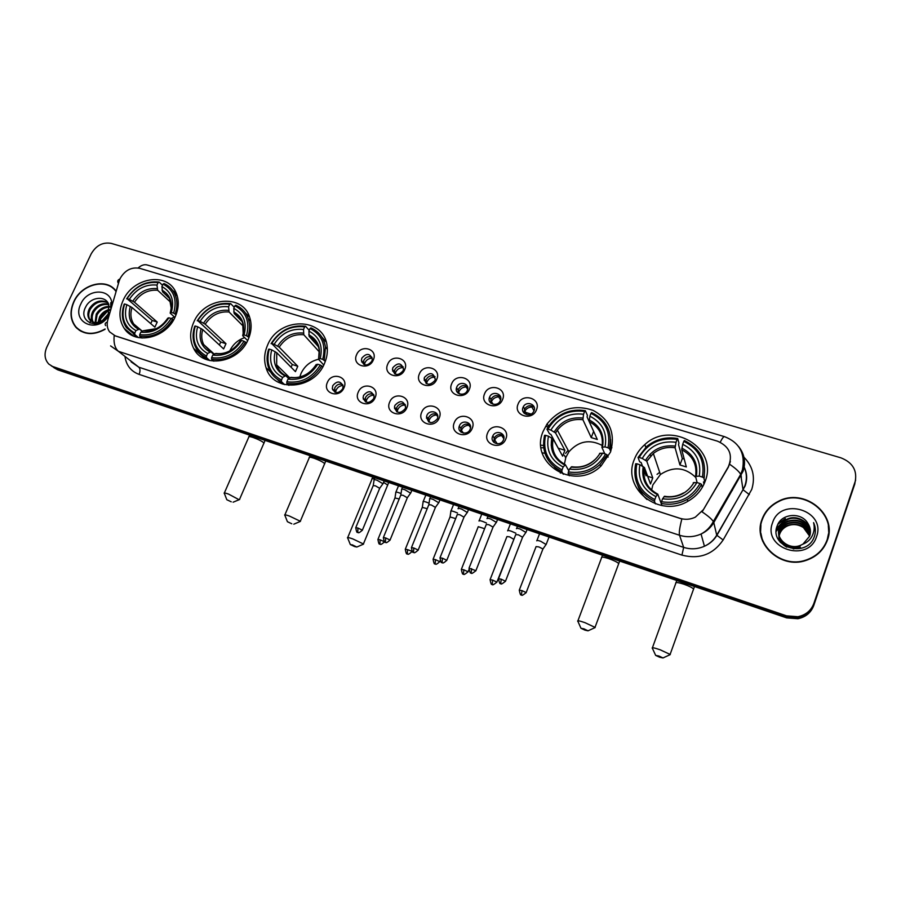 <?xml version="1.0" encoding="UTF-8"?>
<svg xmlns="http://www.w3.org/2000/svg" width="901" height="901" viewBox="0 0 901 901"><rect width="100%" height="100%" fill="white"/><g stroke="black" fill="none" stroke-linecap="round" stroke-linejoin="round"><path stroke-width="1.35" d="M634.304 459.476C621.521 488.59 659.419 518.785 688.173 501.102C696.259 496.44 701.902 489.896 705.078 481.494C718.874 448.045 670.963 419.686 644.834 444.576C640.025 448.732 636.511 453.699 634.304 459.476M193.659 322.423C189.661 331.714 189.672 340.398 193.692 348.462C203.243 368.858 238.709 363.216 248.214 339.395C251.458 331.816 251.953 324.518 249.723 317.49C242.819 293.287 203.908 297.037 193.659 322.423M267.484 345.387C264.23 353.012 263.756 360.468 266.077 367.732C272.969 392.892 314.359 390.009 324.608 363.148C326.973 357.551 327.806 351.953 327.108 346.333C324.54 316.69 278.668 316.431 267.484 345.387M543.247 431.151C528.527 463.294 574.939 492.183 601.08 465.918L610.495 452.077C615.676 433.37 609.853 419.461 593.016 410.338C574.782 404.234 559.498 408.739 547.144 423.83L543.247 431.151M123.088 300.472C118.56 310.89 118.966 320.227 124.282 328.482C134.936 345.421 166.234 338.371 175.244 316.701C179.119 307.725 179.254 299.425 175.639 291.789C166.651 271.753 132.717 277.609 123.088 300.472M344.002 387.723C339.643 398.963 322.198 393.365 327.367 382.463C331.658 371.313 349.092 376.753 344.002 387.723M332.739 385.696L332.323 388.624C335.048 393.793 338.494 393.872 342.684 388.849L343.112 386.124C340.488 380.774 337.03 380.639 332.739 385.696M375.154 397.589C370.829 408.953 353.057 403.243 358.215 392.228C362.495 380.954 380.256 386.495 375.154 397.589M363.531 395.46L363.08 397.848C365.558 403.625 369.083 403.896 373.656 398.67L374.106 396.508C371.753 390.55 368.227 390.201 363.531 395.46M406.903 407.635C402.589 419.123 384.479 413.311 389.637 402.173C393.906 390.786 411.994 396.429 406.903 407.635M394.897 405.405L394.469 407.162C396.598 413.593 400.19 414.1 405.213 408.682L405.619 407.151C403.637 400.528 400.067 399.954 394.897 405.405M439.249 417.884C434.958 429.495 416.51 423.571 421.657 412.309C425.903 400.787 444.328 406.542 439.249 417.884M426.849 415.541L426.533 416.6C428.2 423.707 431.816 424.472 437.368 418.875L437.627 418.053C439.53 411.52 429.169 409.133 426.849 415.541M472.214 428.313C467.946 440.06 449.137 434.023 454.284 422.637C458.508 410.991 477.293 416.848 472.214 428.313M459.42 425.858L459.296 426.173C456.694 432.919 467.675 436.073 470.131 429.259L470.153 429.18C473.081 422.355 461.92 418.931 459.42 425.858M505.821 438.956C501.575 450.838 482.407 444.677 487.542 433.167C491.732 421.386 510.89 427.356 505.821 438.956M492.599 436.377C489.694 442.841 500.055 446.896 503.209 440.499L503.524 439.846C506.463 433.201 495.708 429.338 492.791 435.96L492.599 436.377M373.341 359.916C369.05 371.088 351.469 365.637 356.571 354.791C360.817 343.698 378.397 348.991 373.341 359.916M361.842 358.125L361.402 360.468C363.858 366.11 367.349 366.347 371.865 361.188L372.316 359.026C369.962 353.226 366.47 352.922 361.842 358.125M404.763 369.511C400.495 380.819 382.576 375.255 387.678 364.286C391.901 353.079 409.809 358.474 404.763 369.511M392.892 367.619L392.464 369.444C394.638 375.649 398.186 376.089 403.096 370.75L403.513 369.128C401.463 362.754 397.927 362.258 392.892 367.619M436.771 379.287C432.514 390.719 414.257 385.065 419.359 373.971C423.571 362.641 441.805 368.137 436.771 379.287M424.517 377.305L424.157 378.533C425.959 385.346 429.54 385.988 434.913 380.492L435.228 379.467C433.584 372.496 430.002 371.775 424.517 377.305M469.376 389.255C465.153 400.81 446.547 395.043 451.649 383.837C455.827 372.383 474.41 377.981 469.376 389.255M456.728 387.16L456.525 387.768C454.341 394.311 464.972 396.936 467.326 390.415L467.473 390.02C469.917 383.387 459.127 380.549 456.728 387.16M502.612 399.413C498.411 411.104 479.445 405.225 484.535 393.895C488.702 382.306 507.635 388.004 502.612 399.413M489.558 397.217C486.585 403.828 497.487 407.489 500.246 400.776L500.359 400.517C503.355 393.748 492.115 390.279 489.581 397.161L489.558 397.217M536.489 409.764C532.311 421.589 512.984 415.598 518.064 404.132C522.197 392.419 541.501 398.231 536.489 409.764M523.008 407.455C520.192 413.739 530.261 417.816 533.583 411.701L534.023 410.822C536.861 404.38 526.466 400.472 523.335 406.768L523.008 407.455M541.152 447.718L543.663 447.842L541.152 447.718M542.222 452.752L544.947 453.383L542.222 452.752M334.744 392.115L334.778 387.869C336.726 384.49 339.373 383.421 342.74 384.671M365.434 401.846L365.457 397.611C367.495 394.109 370.243 393.061 373.712 394.503M396.677 411.746L396.699 407.534C398.839 403.885 401.688 402.882 405.27 404.526M428.504 421.814L428.527 417.636C430.779 413.852 433.741 412.895 437.424 414.775M460.918 432.052L460.952 427.93C463.328 423.988 466.414 423.087 470.209 425.227M493.939 442.459L494.187 437.999C496.823 434.237 499.965 433.539 503.625 435.915M363.632 364.319L363.756 360.411C365.817 356.909 368.577 355.884 372.023 357.348M394.548 373.769L394.683 369.894C396.845 366.256 399.706 365.277 403.254 366.944M426.049 383.387L426.184 379.558C428.459 375.773 431.421 374.839 435.082 376.731M458.125 393.151L458.271 389.39C460.67 385.459 463.745 384.569 467.506 386.732M490.797 403.085L490.977 399.368C493.534 395.314 496.721 394.503 500.551 396.947M524.078 413.165L524.596 408.953C527.468 405.259 530.678 404.74 534.237 407.387M119.169 281.033L120.126 278.522C124.901 270.21 131.445 266.82 139.745 268.329L717.478 441.175C729.573 446.479 733.166 455.061 728.267 466.932L703.433 509.617L695.324 517.163C690.357 519.528 685.256 519.922 680.03 518.323L115.159 335.803L109.595 331.861C107.163 328.437 106.577 324.405 107.827 319.776L119.169 281.033M731.984 489.356L732.198 490.662L734.112 485.673M115.824 290.775C106.262 277.576 81.428 284.13 73.792 301.666C69.512 311.532 70.199 320.058 75.83 327.221C83.725 334.935 93.479 335.623 105.079 329.293M78.319 329.214L79.603 330.487M761.998 519.404C752.369 542.931 780.232 569.567 806.001 560.433C816.576 556.829 823.717 550.06 827.411 540.104C837.693 513.818 803.489 487.475 778.385 501.328C770.423 505.36 764.972 511.385 761.998 519.404M760.917 525.249L760.523 533.201M53.024 366.617L786.596 615.856L797.937 616.723C805.821 615.023 811.137 610.574 813.885 603.377L855.004 482.519C857.594 470.795 852.898 462.573 840.915 457.832L111.307 243.405C102.827 241.896 96.103 245.421 91.136 253.958L46.829 347.122C43.946 353.913 44.611 359.578 48.834 364.105L55.333 368.216L51.391 365.919L55.333 368.216L786.629 616.87L797.937 617.737C805.787 616.047 811.08 611.621 813.817 604.447L855.646 480.098M76.765 328.212L76.326 327.604M730.384 461.537L728.312 467.225L702.116 511.892C708.017 515.868 711.756 519.077 713.322 521.51L713.795 522.569C710.788 527.637 706.542 531.455 701.057 534.023C694.007 537.109 686.832 537.514 679.534 535.25C678.892 532.784 679.669 527.367 681.866 518.976L114.19 335.532C113.481 342.999 114.9 348.27 118.459 351.345L110.586 345.894M828.83 533.831L828.323 525.767M114.483 289.255L112.963 288.252M53.7 367.518L57.641 369.804L786.674 617.883L797.926 618.739C805.753 617.061 811.024 612.646 813.749 605.506L854.779 484.028L813.817 604.447C811.08 611.621 805.787 616.047 797.937 617.737L786.629 616.87L55.333 368.216L57.641 369.804M524.72 412.106L531.083 414.066M115.688 290.606L114.292 289.458M115.722 291.102C106.352 277.868 81.608 284.288 74.017 301.734C69.782 311.498 70.447 319.934 76.022 327.018C83.883 334.688 93.569 335.352 105.102 329M99.527 323.696L100.822 318.594L107.737 310.924M98.096 322.355L99.617 316.848C101.858 312.951 105.158 310.473 109.517 309.426M98.997 322.119L100.45 317.524C102.444 313.987 105.428 311.588 109.415 310.338M95.619 323.887L95.303 323.189M95.101 322.581L96.238 314.134C99.369 309.02 103.75 306.453 109.37 306.43M95.776 322.614L97.083 314.809C100.011 309.978 104.144 307.41 109.472 307.106M93.58 322.727L94.628 323.943L93.051 322.502M92.713 322.04C90.798 318.943 90.843 315.384 92.837 311.374C96.779 305.225 102.038 302.804 108.627 304.121M93.265 322.231C91.665 319.179 91.812 315.789 93.693 312.073C97.421 306.171 102.466 303.705 108.852 304.639M109.449 312.546L102.545 320.373L108.289 313.931L108.739 304.38C105.507 295.1 90.708 297.015 85.955 306.464C76.833 322.074 99.211 331.196 108.334 315.598M102.545 320.373C97.353 323.504 93.04 323.301 89.593 319.765C87.352 316.634 87.284 312.917 89.39 308.604C94.357 301.328 100.462 299.278 107.726 302.443M108.762 314.314C103.153 323.403 97.06 325.452 90.46 320.452C88.219 317.321 88.152 313.604 90.258 309.302C94.92 302.331 100.822 300.157 107.94 302.781M111.927 304.065C111.499 288.117 87.51 288.117 80.853 303.896C71.168 322.31 96.903 334.158 108.368 316.251M111.217 306.509L110.755 302.668L110.744 308.119M91.361 318.436L90.337 321.522M90.134 322.344L89.965 323.099M79.772 330.273L81.18 331.41M826.769 541.839L828.481 533.764M827.073 539.992C837.243 513.998 803.422 487.925 778.565 501.609C770.682 505.596 765.276 511.565 762.325 519.505C752.797 542.807 780.412 569.162 805.899 560.095C816.362 556.536 823.413 549.835 827.073 539.992M809.661 536.151C811.046 531.838 810.517 527.716 808.084 523.785C801.766 511.678 781.572 513.367 777.36 525.429C768.193 546.344 805.618 558.969 813.975 537.559L814.38 536.5C815.923 531.804 815.653 527.175 813.58 522.625C814.763 527.412 814.222 531.973 811.97 536.32C809.954 539.981 806.947 542.593 802.949 544.136L809.661 536.151L803.433 527.569C798.252 524.326 793.026 523.74 787.722 525.824L787.711 525.306C798.275 522.4 805.607 525.981 809.706 536.039M779.219 540.904L778.993 537.154M778.903 537.66L778.937 536.906M778.971 536.647L779.072 535.87M779.117 535.611L779.669 533.55C781.043 529.833 783.724 527.085 787.711 525.306M779.117 540.758L778.926 538.167M779.016 536.895L779.14 536.129M779.185 535.87L779.692 534.056C781.066 530.34 783.746 527.592 787.722 525.824M780.469 542.47L778.791 535.892M778.791 535.644L778.836 534.867M778.858 534.608L779.568 531.511C780.953 527.772 783.645 525.001 787.654 523.211C798.849 520.271 806.294 524.213 809.988 535.048M779.951 541.861L778.824 536.151M778.836 535.892L778.892 535.115M778.914 534.856L779.59 532.018C780.976 528.29 783.667 525.531 787.677 523.74C798.703 520.801 806.125 524.652 809.931 535.295M793.297 548.923L800.358 547.391C788.026 549.903 780.795 545.387 778.689 533.854M778.689 533.595L779.466 529.439C780.863 525.677 783.577 522.907 787.609 521.105C799.435 518.131 806.969 522.445 810.213 534.045M786.821 547.144C781.561 544.249 778.858 539.902 778.712 534.102M778.723 533.842L779.489 529.957C780.885 526.207 783.588 523.425 787.62 521.634C799.288 518.672 806.8 522.895 810.168 534.293M802.949 544.136L800.381 545.387C788.634 550.432 774.736 538.359 779.365 527.355C780.773 523.571 783.498 520.778 787.553 518.965C797.148 514.55 810.54 522.13 810.348 533.02M800.381 545.387L800.37 545.882C788.645 550.928 774.77 538.877 779.388 527.873C780.795 524.1 783.521 521.307 787.564 519.494C797.047 515.135 810.314 522.512 810.326 533.279M808.084 523.785L810.416 532.254M772.562 522.749C762.167 548.506 808.355 563.564 816.543 536.658C826.521 510.484 780.514 496.372 772.562 522.749M760.861 533.144L762.629 541.152M813.58 522.625L815.337 531.725M777.867 524.314L785.379 518.616L778.329 523.481M776.403 528.741L782.654 522.208M784.647 521.093L785.447 520.575M776.166 531.444L779.579 526.803M780.041 526.353L782.845 524.224M784.872 523.109L785.514 522.704M776.482 528.324L783.498 521.431M776.166 531.162L779.77 526.342M780.311 525.846L783.701 523.447M231.264 501.812L226.804 499.717L231.264 501.812M224.203 493.331C223.662 492.633 225.104 492.892 228.539 494.086L239.092 499.728M138.461 337.593L134.835 334.609L134.778 333.077C124.079 327.018 120.689 317.321 124.597 303.975L126.838 304.673C123.482 316.51 126.512 325.148 135.927 330.588L139.43 329.068L142.212 331.354M150.692 323.583L152.246 320.497L127.064 298.681C134.992 286.664 145.343 281.315 158.114 282.632L156.977 285.088C145.635 284.006 136.411 288.77 129.305 299.38L134.463 302.229L157.236 322.062L154.882 327.176L132.008 307.511L126.838 304.673M176.427 293.523L172.665 290.426M133.382 333.888L136.941 337.233M175.177 313.92C177.7 306.385 177.441 299.504 174.389 293.253C172.068 288.804 168.622 285.572 164.05 283.556L163.025 284.119C173.859 289.919 177.407 299.594 173.645 313.131L176.067 314.731M173.51 320.013L171.179 318.504C163.115 330.78 152.629 336.163 139.7 334.654L139.756 336.186C153.305 337.83 164.286 332.199 172.71 319.292M139.756 336.186L142.02 338.066M124.597 303.975L124.18 304.144C121.184 312.94 121.917 320.756 126.354 327.57L134.835 334.609M173.645 313.131L171.336 312.41C174.569 300.427 171.427 291.811 161.898 286.574L163.025 284.119M139.7 334.654L140.849 332.165C152.314 333.393 161.662 328.606 168.87 317.783L171.179 318.504M135.927 330.588L134.778 333.077M161.898 286.574L162.552 291.755L169.219 297.927M174.895 317.422L170.199 313.131L171.336 312.41M156.414 328.595L143.225 330.746L140.849 332.165M168.87 317.783L167.676 318.346M158.114 282.632L159.128 282.069C145.748 280.639 134.913 286.236 126.647 298.862M159.128 282.069L162.518 285.234M129.305 299.38L127.064 298.681M170.942 302.522L157.652 290.268L156.977 285.088M174.377 316.949L171.235 318.537M157.236 322.062L152.246 320.497M291.789 523.774L287.408 521.713L291.789 523.774M284.727 515.237C284.164 514.494 285.752 514.764 289.48 516.07L300.303 521.251L299.819 521.645M209.854 360.591L206.453 357.584L206.453 356.03C195.202 349.734 191.485 339.745 195.292 326.027L197.646 326.759C194.379 338.922 197.691 347.831 207.59 353.474L210.902 351.829L213.819 354.408M219.337 344.948L220.779 342.053L197.758 320.61C205.755 308.277 216.42 302.826 229.721 304.256L228.595 306.768C216.781 305.597 207.275 310.451 200.101 321.33L205.203 324.191L225.982 343.686L223.628 348.924L202.759 329.608L197.646 326.759M249.532 316.949L245.387 312.962M203.727 356.12L207.928 360.073M248 336.501C250.05 330.273 250.14 324.337 248.271 318.695C246.018 312.388 241.873 307.894 235.837 305.214L234.868 305.811C246.243 311.836 250.118 321.803 246.48 335.713L248.991 337.481M246.435 342.887L244.025 341.231C235.882 353.823 225.07 359.308 211.6 357.674L211.6 359.229C225.723 360.997 237.042 355.264 245.545 342.02M211.6 359.229L213.796 361.177M195.292 326.027L194.785 326.185C192.206 333.933 192.577 341.096 195.877 347.662C198.276 352.122 201.801 355.433 206.453 357.584M246.48 335.713L244.058 334.958C247.189 322.637 243.754 313.762 233.742 308.333L234.868 305.811M211.6 357.674L212.749 355.118C224.698 356.447 234.316 351.57 241.603 340.477L244.025 341.231M207.59 353.474L206.453 356.03M233.742 308.333L234.204 313.571L242.065 321.488M247.651 340.601L242.662 335.679L244.058 334.958M230.712 350.399C225.813 353.147 220.891 354.161 215.947 353.429L212.749 355.118M241.603 340.477L240.15 341.051M229.721 304.256L230.69 303.66C216.747 302.117 205.597 307.815 197.24 320.767M230.69 303.66L234.226 307.252M200.101 321.33L197.758 320.61M243.529 326.455L229.068 312.005L228.595 306.768M244.633 337.638C237.875 339.959 232.931 344.373 229.778 350.906M225.982 343.686L220.779 342.053M354.622 546.569L356.83 547.031L352.392 544.891L350.331 544.553L354.622 546.569M347.549 537.976C346.964 537.176 348.698 537.48 352.775 538.899L363.407 543.967L362.889 544.395M323.752 364.995L318.492 359.274C310.44 361.188 304.606 365.941 300.99 373.543L299.83 376.945M284.536 384.626L281.427 381.63L281.461 380.053C269.636 373.51 265.57 363.193 269.264 349.104L271.719 349.87C268.566 362.371 272.192 371.561 282.61 377.429L285.696 375.649L288.748 378.589M291.046 367.191L292.341 364.556L271.708 343.54C279.794 330.892 290.775 325.34 304.651 326.883L303.524 329.462C291.203 328.189 281.416 333.133 274.174 344.295L279.197 347.167L297.78 366.268L295.438 371.64L276.765 352.73L271.719 349.87M281.089 381.472L282.452 382.61M326.196 342.02L321.691 336.85M277.136 379.163L282.092 383.905M324.247 360.152L325.475 347.133C323.966 338.021 319.123 331.602 310.946 327.874L310.034 328.516C322.006 334.767 326.23 345.049 322.727 359.353L325.329 361.346M322.761 366.853L320.283 365.029C312.061 377.947 300.911 383.533 286.856 381.776L286.811 383.353C301.553 385.245 313.21 379.4 321.803 365.817M286.811 383.353L288.883 385.369M269.264 349.104L268.656 349.239C266.64 355.422 266.55 361.391 268.374 367.146C270.672 373.802 275.019 378.634 281.427 381.63M322.727 359.353L320.193 358.564C323.2 345.905 319.438 336.737 308.908 331.095L310.034 328.516M286.856 381.776L288.005 379.152C300.472 380.594 310.383 375.616 317.749 364.241L320.283 365.029M282.61 377.429L281.461 380.053M308.908 331.095L309.156 336.388L318.391 346.66M318.492 359.274L320.193 358.564M309.606 372.136C303.772 376.528 297.578 378.262 291.023 377.339L288.005 379.152M317.749 364.241L315.992 364.804M304.651 326.883L305.563 326.252C291.023 324.585 279.535 330.397 271.1 343.675M305.563 326.252L309.223 330.374M274.174 344.295L271.708 343.54M319.427 352.021L303.783 334.755L303.524 329.462M297.78 366.268L292.341 364.556M585.008 630.148L588.06 630.813L583.871 628.808L580.976 628.301L585.008 630.148M577.744 621.296C577.113 620.327 579.534 620.789 584.986 622.67L595.009 627.378L594.412 627.884M602.251 445.477C589.693 438.911 578.588 441.017 568.914 451.806L565.862 457.348L564.364 464.274M563.362 474.298L561.774 471.538L562.033 469.905C547.898 462.382 542.413 450.86 545.578 435.318L548.461 436.219C545.792 450.004 550.691 460.276 563.148 467.022L565.355 464.713L568.824 470.818M558.417 448.563L550.928 434.451L549.441 433.708L546.952 429.225L547.966 429.191C556.3 415.35 568.52 409.437 584.625 411.43L583.533 414.257C569.241 412.602 558.338 417.873 550.86 430.092L555.534 432.93L564.916 450.275L562.629 456.165L553.113 438.978L548.461 436.219M611.858 447.583L610.067 446.074M568.103 450.286L565.603 453.394M584.625 411.43L585.301 410.642L587.418 415.316L587.08 416.949L593.613 431.365L591.225 437.593L582.913 419.72L583.533 414.257M610.585 451.142L610.551 439.429M554.588 467.191L563.091 473.825M609.493 448.63C612.612 432.052 606.655 420.024 591.63 412.545L590.966 413.334C605.258 420.519 610.946 432.007 608.017 447.808L609.493 448.63L610.72 451.446M608.119 457.089L607.128 454.87L605.641 454.059C597.16 468.227 584.738 474.185 568.385 471.933L568.126 473.577C580.019 475.739 590.606 472.732 599.875 464.556L607.128 454.87M568.126 473.577L569.342 475.751M545.578 435.318L544.553 435.341C541.186 451.626 546.918 463.7 561.774 471.538M608.017 447.808L605.033 446.885C607.511 432.897 602.454 422.659 589.873 416.183L590.966 413.334M568.385 471.933L569.5 469.049C583.994 470.919 595.043 465.603 602.656 453.124L605.641 454.059M563.148 467.022L562.033 469.905M589.873 416.183L589.231 421.645L597.307 439.474L591.225 437.593M604.808 453.8L601.902 447.346L605.033 446.885M595.043 459.499C588.387 465.614 580.604 468.024 571.696 466.741L569.5 469.049M602.656 453.124L599.525 453.552M560.185 470.795L560.332 473.115M551.175 445.128L552.797 448M585.301 410.642C570.536 408.513 558.564 413.368 549.385 425.182L546.952 429.225M550.86 430.092L547.966 429.191M564.916 450.275L558.564 448.281M659.633 657.223L663.001 657.955L658.879 656.007L655.669 655.41L659.633 657.223M652.245 648.258C651.637 647.256 654.306 647.774 660.253 649.824L670.107 654.43L669.499 654.948M695.831 477.507C685.042 467.112 673.238 466.11 660.422 474.5L652.876 484.884L651.614 490.065M655.444 503.862L654.464 501.271L654.813 499.616C639.856 491.755 633.865 479.816 636.838 463.79L639.879 464.736C637.39 478.96 642.728 489.592 655.905 496.642L657.798 494.153L661.165 503.355M642.503 466.189L641.14 462.528L639.654 461.785L638.032 457.483L639.203 457.483C647.594 443.247 660.23 437.199 677.124 439.35L676.043 442.278C661.052 440.476 649.79 445.86 642.244 458.429L646.749 461.177L652.763 477.902L650.499 483.972L644.452 467.585L639.879 464.736M705.089 481.449L704.436 480.424M659.69 472.349L657.043 474.354M646.096 475.807L643.911 469.95M677.124 439.35L677.71 438.517L678.926 443.033L678.532 444.677L682.305 458.575L679.94 464.972L675.097 447.786L676.043 442.278M684.208 459.014L682.305 458.575M704.064 478.803L704.323 475.717M703.861 477.89C706.733 460.794 700.235 448.338 684.366 440.521L683.78 441.366C698.894 448.867 705.1 460.771 702.397 477.079L703.861 477.89L704.819 482.069L703.478 481.934L703.996 484.141M637.795 485.526C639.586 490.955 642.65 495.606 647.008 499.514M702.262 487.441L701.519 484.333L700.054 483.51C691.506 498.107 678.644 504.188 661.492 501.756L661.154 503.411C670.31 505.258 679.016 503.907 687.26 499.379C693.601 495.696 698.354 490.685 701.519 484.333M661.154 503.411L661.931 505.596M636.838 463.79L635.667 463.778C632.502 480.582 638.764 493.072 654.464 501.271M702.397 477.079L699.255 476.1C701.53 461.661 696.011 451.052 682.71 444.294L683.78 441.366M661.492 501.756L662.595 498.771C677.8 500.798 689.231 495.381 696.912 482.531L700.054 483.51M655.905 496.642L654.813 499.616M682.71 444.294L681.742 449.802L686.325 466.943L679.94 464.972M697.115 482.598L695.561 476.426L699.255 476.1M683.6 492.892C677.642 496.282 671.279 497.408 664.476 496.282L662.595 498.771M696.912 482.531L693.229 482.823M677.71 438.517C666.121 436.523 655.793 439.181 646.704 446.491L638.032 457.483M642.244 458.429L639.203 457.483M652.763 477.902L647.673 476.302M372.316 358.744L371.865 358.193C368.689 358.339 366.369 359.871 364.939 362.799L364.432 364.702M401.035 493.557L398.906 492.734C396.485 491.946 395.438 491.856 395.776 492.453M399.188 498.974L394.953 497.96L378.003 539.237M361.988 361.177L361.684 361.977M371.865 358.193L371.933 357.292M403.535 368.7L402.702 367.608C399.47 367.743 397.138 369.297 395.697 372.248L395.201 374.129M429.067 503.209L426.342 502.127C423.83 501.305 422.738 501.215 423.087 501.823M427.209 508.682L422.276 507.387L405.371 549.047M392.994 370.12L392.599 371.021M402.702 367.608L402.781 366.662M435.318 378.87L434.102 377.192C430.824 377.328 428.459 378.893 427.018 381.878L426.545 383.702M457.55 513.029L454.217 511.667C451.615 510.822 450.489 510.721 450.827 511.351M455.681 518.593L450.038 516.949L433.178 559.014M424.63 379.163L424.134 380.166M434.102 377.192L434.203 376.201M467.653 389.288L466.087 386.957C462.754 387.081 460.377 388.658 458.936 391.676L458.474 393.422M486.484 523.03L482.553 521.364C479.85 520.496 478.679 520.384 479.028 521.026L479.05 521.06M484.603 528.707L478.251 526.68L461.436 569.15M456.92 388.342L456.311 389.401M466.087 386.957L466.211 385.932M500.551 399.943L498.681 396.902C495.302 397.026 492.903 398.602 491.45 401.632L491.011 403.265M515.901 533.223L511.351 531.218C508.558 530.317 507.331 530.205 507.68 530.858M513.604 539.192L509.583 536.85L506.925 536.568L490.167 579.444M496.789 582.339L514.426 537.942M489.862 397.701L489.175 398.726M498.681 396.902L498.816 395.854M546.276 426.522L548.146 427.085M534.011 410.833L531.883 407.038C528.831 407.094 526.511 408.435 524.934 411.047L524.168 413.255M546.074 544.497L540.634 541.242C537.784 540.33 536.5 540.183 536.782 540.837M546.344 544.114L542.965 548.979L538.843 546.918L536.061 546.592M531.883 407.038L532.04 405.979M543.438 445.454L540.927 445.207M343.011 385.515C339.868 385.651 337.56 387.182 336.118 390.11L335.566 392.442M382.959 483.758L377.147 480.289C374.726 479.501 373.69 479.422 374.05 480.042M379.681 488.308L375.424 485.83L373.194 485.628L355.839 527.479M332.874 389.209L332.672 389.874M374.039 395.652L373.633 395.179C370.424 395.302 368.081 396.845 366.628 399.819L366.088 402.161M410.608 493.174L404.842 489.727C402.33 488.916 401.26 488.826 401.609 489.457M407.32 497.78L403.096 495.302L400.776 495.1L383.454 537.345M363.587 398.411L363.306 399.188M373.633 395.179L373.678 394.48M405.641 406.058L404.786 405.022C401.519 405.135 399.166 406.7 397.713 409.696L397.172 412.027M438.708 502.747L432.987 499.323C430.385 498.478 429.27 498.388 429.631 499.041M435.42 507.398L431.23 504.943L428.808 504.729L411.532 547.38M394.92 407.702L394.548 408.603M404.786 405.022L404.853 404.279M437.796 416.701L436.512 415.046C433.201 415.158 430.813 416.735 429.36 419.765L428.842 422.04M467.281 512.478L461.605 509.076C458.913 508.209 457.742 508.108 458.113 508.772L458.147 508.817M463.981 517.185L459.825 514.741L457.303 514.505L440.082 557.584M446.705 560.523L464.105 516.881L467.563 512.083M426.928 417.095L426.432 418.109M436.512 415.046L436.591 414.269M470.525 427.603L468.847 425.261C465.479 425.362 463.069 426.95 461.616 430.025L461.109 432.198M496.338 522.377L490.707 518.987C487.914 518.098 486.698 517.985 487.069 518.672L487.081 518.683M496.586 521.927L497.543 519.494M493.038 527.13L488.905 524.709L486.281 524.461L469.106 567.957M493.151 526.826L475.897 570.66L469.016 568.193C470.525 576.325 471.223 571.549 471.155 573.013L471.212 573.036M459.623 426.623L459.003 427.682M468.847 425.261L468.937 424.461M503.839 438.753L501.778 435.667C498.591 435.735 496.226 437.176 494.683 439.992L493.996 442.504M525.88 532.446L520.305 529.078C517.422 528.155 516.16 528.031 516.487 528.718M522.569 537.255L518.48 534.845L515.732 534.563M492.779 436.647L492.306 437.334M501.778 435.667L501.891 434.845M742.908 456.188C752.684 465.547 755.635 476.629 751.738 489.434L723.143 539.969C713.142 554.532 699.413 559.577 681.944 555.117L139.103 374.388C131.208 371.471 126.534 365.716 125.059 357.156M729.664 464.285C735.565 468.329 739.237 471.685 740.69 474.354L743.032 489.727L744.958 485.583C747.278 478.656 746.738 472 743.325 465.592M118.132 282.869C117.231 281.112 117.817 279.839 119.889 279.028M738.606 446.547C744.485 453.991 745.983 462.213 743.077 471.223L713.795 522.569L716.723 535.183L743.032 489.727L749.35 494.615M720.214 442.222C722.298 438.123 723.773 436.275 724.663 436.703C739.541 442.582 745.465 453.597 742.458 469.748L740.69 474.354L713.322 521.51C710.529 526.972 706.44 531.139 701.057 534.023L704.436 546.243C709.729 543.765 713.829 540.082 716.723 535.183L723.143 539.969M681.944 555.117L683.656 547.369L679.534 535.25L118.459 351.345L138.833 367.203L683.656 547.369C690.707 549.587 697.633 549.205 704.436 546.243C709.751 543.855 713.885 540.262 716.847 535.453L745.116 485.954C747.627 478.904 747.03 472.079 743.336 465.479M105.62 325.61C104.662 323.977 105.226 322.817 107.32 322.13M724.415 436.625L147.696 265.119C144.656 264.083 141.468 265.029 138.123 267.969M855.004 482.519L854.779 484.028M786.596 615.856L786.674 617.883M813.885 603.377L813.749 605.506M131.129 361.875L138.833 367.203C140.286 368.757 140.376 371.156 139.103 374.388M740.813 475.976L740.633 474.433M263.779 443.596L264.027 443.033C262.247 441.355 258.655 439.519 253.237 437.526C249.802 436.399 248.316 436.275 248.766 437.131L224.372 492.937M132.008 307.511C130.116 313.694 130.69 319.191 133.731 324L139.261 329M170.255 312.782C172.969 302.342 170.21 294.785 161.977 290.111M143.225 330.746C153.249 331.714 161.437 327.514 167.8 318.143M130.318 306.441C127.503 316.78 130.172 324.36 138.315 329.18M171.224 308.491L169.501 298.445L162.552 291.755M157.067 288.613C147.156 287.768 139.058 291.958 132.785 301.159M157.652 290.268C148.192 289.491 140.466 293.478 134.463 302.229M324.45 464.263L324.709 463.655C322.986 462.022 319.45 460.22 314.1 458.249C310.361 457.044 308.739 456.897 309.212 457.832L284.907 514.82M202.759 329.608C201.148 334.992 201.452 339.97 203.66 344.542L210.721 351.762M242.763 335.285C245.387 324.551 242.369 316.758 233.708 311.915M215.012 353.62C225.441 354.667 233.877 350.388 240.308 340.792M201.114 328.55C198.389 339.159 201.306 346.975 209.865 351.987M243.18 333.775L242.696 322.975C241.074 318.695 238.247 315.564 234.204 313.571M228.572 310.349C218.245 309.426 209.91 313.683 203.57 323.121M229.068 312.005C219.225 311.16 211.273 315.226 205.203 324.191M374.501 478.949C372.304 478.454 371.449 478.566 371.922 479.298L347.741 537.525M387.441 485.707L387.7 485.065L383.589 482.407M276.765 352.73L276.663 364.871C278.184 369.647 281.135 373.228 285.516 375.593M318.65 358.835C321.173 347.797 317.873 339.756 308.761 334.721M290.133 377.564C301.024 378.69 309.707 374.332 316.217 364.488M275.177 351.672C272.553 362.585 275.74 370.638 284.75 375.841M318.616 358.846L319.224 349.96C318.064 343.698 314.708 339.17 309.156 336.388M303.389 333.088C292.622 332.086 284.04 336.422 277.621 346.108M303.783 334.755C293.535 333.832 285.335 337.965 279.197 347.167M618.48 564.319L618.75 563.575C617.298 562.145 614.02 560.512 608.907 558.676C603.467 556.942 601.001 556.683 601.519 557.91L577.935 620.778M553.18 439.08C551.401 447.583 553.586 454.87 559.701 460.94M602.521 446.919C604.548 434.721 600.122 425.734 589.231 419.967M571.088 467.09C583.724 468.576 593.41 463.925 600.145 453.135M551.851 438.055C549.655 450.095 553.957 459.093 564.747 465.062M601.969 447.031C603.693 435.555 599.447 427.097 589.231 421.645M582.913 418.053C570.423 416.712 560.872 421.341 554.239 431.928M582.913 419.72C572.507 418.492 563.992 421.961 557.37 430.137L555.557 432.964M611.768 447.977L609.977 446.581M693.342 589.772L693.612 589.017C692.216 587.632 688.983 586.033 683.927 584.231C677.991 582.35 675.266 582.046 675.773 583.33L652.437 647.729M644.452 467.585C642.863 475.773 644.936 482.97 650.668 489.153M696.383 476.043C698.241 463.452 693.41 454.149 681.888 448.135M663.969 496.688C677.225 498.309 687.249 493.557 694.052 482.452M643.224 466.583C641.197 478.994 645.893 488.319 657.302 494.559M695.606 476.224C697.216 464.33 692.587 455.523 681.742 449.802M675.243 446.108C662.156 444.666 652.279 449.385 645.578 460.276M675.097 447.786C667.01 446.614 659.757 448.507 653.338 453.462L646.805 461.289M705.033 481.618L704.559 480.92M384.367 542.087L384.457 541.873C379.276 546.592 380.526 543.213 379.929 544.069L380.132 539.812L377.913 539.451C379.265 547.222 379.974 542.661 379.929 544.069L379.985 544.091M384.49 541.794L380.132 539.812M411.791 551.908L411.87 551.694C406.689 556.469 407.905 553.045 407.32 553.912L407.59 549.644L405.281 549.261C406.678 557.088 407.365 552.493 407.32 553.912L407.376 553.935M412.027 551.311L407.59 549.644M439.654 561.886L439.744 561.661C434.53 566.492 435.746 563.046 435.149 563.913L435.487 559.634L433.088 559.239C434.519 567.123 435.206 562.494 435.149 563.913L435.206 563.936M440.105 560.771L439.744 561.661L435.487 559.634M467.979 572.022L468.07 571.797C461.841 576.967 464.308 572.935 463.441 574.083L463.846 569.792L461.346 569.376C462.832 577.327 463.508 572.653 463.441 574.083L463.497 574.106M468.802 569.961L468.07 571.797L463.846 569.792M492.678 580.109L490.076 579.681C491.586 587.677 492.273 582.981 492.205 584.422L492.678 580.109L496.879 582.102C490.583 587.339 493.084 583.262 492.205 584.422M526.071 592.824L526.161 592.588C519.832 597.881 522.332 593.759 521.454 594.93L521.994 590.606L519.28 590.155C520.846 598.219 521.521 593.477 521.454 594.93L521.488 594.942M542.943 548.946L526.161 592.588L521.994 590.606M362.281 530.396L362.371 530.171C357.145 534.946 358.35 531.522 357.776 532.401L357.934 528.031L355.737 527.704C357.1 535.588 357.821 530.959 357.776 532.401L357.843 532.423M379.805 488.027L362.371 530.171L357.934 528.031M385.639 537.931L383.364 537.582C384.738 545.51 385.482 540.859 385.425 542.301L385.639 537.931L390.054 540.048L407.443 497.487M389.953 540.273L390.054 540.048C384.75 544.88 386.033 541.422 385.425 542.301M418.098 550.32L418.188 550.083C412.872 554.982 414.156 551.48 413.525 552.369L413.818 547.988L411.442 547.617C412.861 555.613 413.593 550.916 413.525 552.369L413.593 552.392M435.543 507.105L418.188 550.083L413.818 547.988M442.459 558.215L446.806 560.287C441.467 565.254 442.718 561.706 442.098 562.607L442.459 558.215L439.992 557.82C441.445 565.884 442.166 561.154 442.098 562.607L442.166 562.629M475.807 570.907L475.897 570.66C469.522 575.976 472.045 571.842 471.155 573.013L471.595 568.61M505.393 581.472L505.495 581.213C499.086 586.596 501.609 582.418 500.708 583.6L501.215 579.185L498.523 578.746C500.089 586.945 500.787 582.125 500.708 583.6L500.765 583.623M522.693 536.928L505.495 581.213L501.215 579.185M206.228 359.488L193.692 348.462M283.229 384.265L279.468 380.65M270.694 372.181L266.077 367.732M133.472 336.005L124.282 328.482M334.372 390.786L332.323 388.624M365.006 399.988L363.08 397.848M396.271 409.279L394.469 407.162M428.2 418.695L426.533 416.6M460.839 428.245L459.296 426.173M363.317 362.754L361.402 360.468M394.255 371.708L392.464 369.444M425.824 380.774L424.157 378.533M458.057 389.987L456.525 387.768M524.596 408.953L523.335 406.768M490.977 399.368L489.581 397.161M494.187 437.999L492.791 435.96M565.715 457.742L564.375 455.287M548.563 426.421L547.144 423.83M645.78 447.29L644.834 444.576M77.373 328.403L75.83 327.221M797.937 616.723L797.926 618.739M741.343 477.417L740.926 473.847M93.907 323.177L93.062 322.502M90.46 320.452L89.593 319.765M249.014 436.58L249.611 435.127M233.1 502.195L239.666 499.503M265.097 440.398L239.553 499.357M142.392 331.241L133.731 324L139.43 329.068M177.26 295.956L174.389 293.253M226.725 499.503L224.383 493.489M309.471 457.224L310.079 455.703M293.805 524.191L300.427 521.386M325.757 461.042L300.303 521.251M214.269 354.116L203.66 344.542L210.902 351.829M250.647 321.116L248.271 318.695M287.329 521.488L284.919 515.406M372.181 478.656L372.811 477.046M356.83 547.031L363.531 544.125M388.725 482.463L363.407 543.967M289.773 377.834L276.663 364.871C278.15 369.725 281.168 373.318 285.696 375.649M327.345 349.239L325.475 347.133M350.23 544.317L347.752 538.145M602.499 555.207L601.8 557.167M588.06 630.813L595.156 627.547M619.674 561.053L595.009 627.378M600.685 466.279L599.875 464.556M565.355 464.713C555.05 458.936 550.973 450.354 553.113 438.978M555.534 432.93L557.37 430.137L568.914 451.806M580.863 628.031L577.969 621.487M676.775 580.492L676.043 582.575M663.001 657.955L670.254 654.599M694.491 586.517L670.107 654.43M650.691 455.917L650.083 454.16M687.823 501.305L687.26 499.379M657.798 494.153C646.862 488.117 642.379 479.197 644.35 467.416M646.749 461.177L653.338 453.462L660.422 474.5M655.545 655.14L652.47 648.461M705.01 481.675L704.582 481.044M395.021 497.701L395.809 492.498M398.512 485.797L395.933 492.059M422.344 507.105L423.121 501.868M425.824 495.088L423.245 501.429M450.106 516.678L450.872 511.396M453.563 504.526L450.996 510.946M458.677 392.431L459.803 394.064M481.765 514.122L479.186 520.62M491.45 401.632L493.162 404.312M510.416 523.875L507.849 530.441M524.934 411.047L527.074 414.719M549.024 537.019L546.31 544.069M539.541 533.786L536.973 540.431M519.37 589.918L536.084 546.614M384.198 480.92L383.195 483.341M373.262 485.346L374.084 480.087M374.985 477.789L374.219 479.625M379.828 488.049L383.229 483.386M411.836 490.324L410.845 492.746M400.855 494.807L401.655 489.502M402.556 487.171L401.79 489.04M407.466 497.521L410.879 492.791M439.936 499.886L438.956 502.319M428.887 504.436L429.676 499.086M430.577 496.71L429.811 498.613M435.566 507.128L438.99 502.364M468.497 509.606L467.529 512.038M428.966 421.082L430.182 422.603M459.06 506.396L458.282 508.344M461.458 430.441L463.474 433.144M488.015 516.25L487.238 518.233M493.185 526.848L496.62 521.972M494.683 439.992L497.307 443.81M527.074 529.54L526.128 531.984M517.467 526.274L516.678 528.279M522.726 536.962L526.173 532.029M498.625 578.498L515.744 534.575"/></g></svg>
